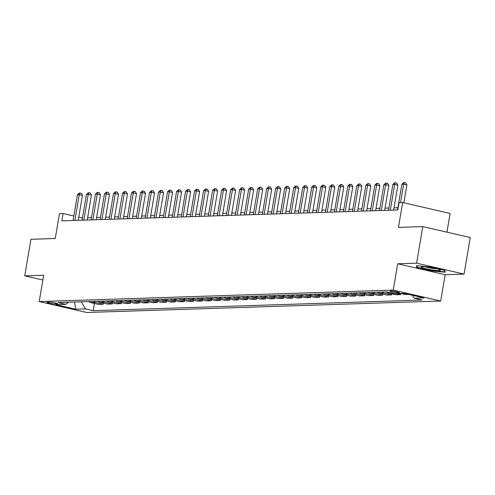 <?xml version="1.0" encoding="UTF-8"?>
<svg xmlns="http://www.w3.org/2000/svg" width="495" height="495" viewBox="0 0 495 495"><rect width="100%" height="100%" fill="white"/><g stroke="black" fill="none" stroke-linecap="round" stroke-linejoin="round"><path stroke-width="0.74" d="M390.666 291.029A4.777 0.52 -170.4 0 0 390.066 291.178A4.777 0.52 -170.4 0 0 393.537 292.273A4.777 0.52 -170.4 0 0 398.877 292.916A4.777 0.52 -170.4 0 0 399.477 292.768A4.777 0.52 -170.4 0 0 396.006 291.666A4.777 0.52 -170.4 0 0 390.666 291.029M446.954 232.167L450.122 213.456L402.664 202.535L399.057 202.653L397.819 209.96L61.838 220.844L63.075 213.531L59.474 213.648L55.267 238.51L30.931 239.295L24.75 275.857L42.867 280.028M464.069 274.088L470.25 237.526L422.792 226.605L416.604 263.167L397.683 263.779L393.228 290.101L440.686 301.022L445.141 274.7L464.069 274.088L416.604 263.167M393.228 290.101L39.223 301.566L86.681 312.487L440.686 301.022M55.483 304.004L57.073 303.955A4.628 0.507 -170.4 0 0 57.655 303.806A4.628 0.507 -170.4 0 0 54.289 302.742A4.628 0.507 -170.4 0 0 49.123 302.123L47.532 302.173A4.628 0.507 -170.4 0 0 46.951 302.315A4.628 0.507 -170.4 0 0 50.317 303.385A4.628 0.507 -170.4 0 0 55.483 304.004L55.65 303.039M74.238 302.03L81.304 301.863L85.449 308.892L93.209 310.674L421.975 300.032L414.216 298.244L412.477 295.286M85.449 308.892L75.716 309.208L55.96 304.66L65.693 304.345L68.483 302.222M414.216 298.244L423.949 297.928L404.198 293.387L394.466 293.696L386.706 291.914L57.934 302.563L65.693 304.345M402.664 202.535L398.456 227.397L422.792 226.605M39.223 301.566L43.678 275.245L24.75 275.857M82.461 217.955L78.761 217.138M73.829 216.006L63.075 213.531M397.893 207.739L394.032 207.863M388.884 208.03L385.023 208.154M379.869 208.321L376.008 208.445M370.854 208.612L366.999 208.742M361.845 208.909L357.984 209.032M352.83 209.199L348.975 209.323M343.821 209.49L339.96 209.614M334.806 209.781L330.945 209.905M325.797 210.072L321.936 210.196M316.781 210.363L312.92 210.493M307.772 210.66L303.911 210.783M298.757 210.95L294.896 211.074M289.748 211.241L285.887 211.365M280.733 211.532L276.872 211.656M271.724 211.823L267.863 211.947M262.709 212.114L258.848 212.244M253.694 212.411L249.839 212.534M244.685 212.702L240.824 212.825M235.669 212.992L231.815 213.116M226.661 213.283L222.799 213.407M217.645 213.574L213.784 213.698M208.636 213.865L204.775 213.995M199.621 214.162L195.76 214.286M190.612 214.453L186.751 214.576M181.597 214.743L177.736 214.867M172.588 215.034L168.727 215.158M163.573 215.325L159.712 215.449M154.558 215.616L150.703 215.746M145.549 215.913L141.688 216.037M136.533 216.204L132.679 216.327M127.524 216.494L123.663 216.618M118.509 216.785L114.648 216.909M109.5 217.076L105.639 217.206M100.485 217.367L96.624 217.497M91.476 217.664L87.615 217.788M74.467 302.024L75.716 309.208M81.941 220.195L82.319 217.961M93.209 310.674L94.434 303.441M88.735 301.56A5.971 5.222 88.1 0 0 90.814 302.612L98.573 304.394L103.257 304.246L103.443 303.15M408.437 294.358L404.99 294.469L400.752 293.498M396.427 293.634L400.665 294.612L400.851 293.516M400.665 294.612L395.981 294.76L388.222 292.978A5.971 5.222 88.1 0 1 386.143 291.932M381.818 292.069A5.971 5.222 88.1 0 0 383.891 293.12L391.656 294.902L391.836 293.807M391.656 294.902L386.966 295.057L379.207 293.269A5.971 5.222 88.1 0 1 377.134 292.223M372.809 292.366A5.971 5.222 88.1 0 0 374.882 293.411L382.641 295.193L382.827 294.104M382.641 295.193L377.957 295.348L370.192 293.56A5.971 5.222 88.1 0 1 368.119 292.514M363.794 292.656A5.971 5.222 88.1 0 0 365.867 293.702L373.632 295.484L373.812 294.395M373.632 295.484L368.942 295.639L361.183 293.851A5.971 5.222 88.1 0 1 359.11 292.805M354.785 292.947A5.971 5.222 88.1 0 0 356.858 293.993L364.617 295.781L364.803 294.686M364.617 295.781L359.933 295.93L352.168 294.148A5.971 5.222 88.1 0 1 350.095 293.102M345.77 293.238A5.971 5.222 88.1 0 0 347.843 294.284L355.602 296.072L355.787 294.977M355.602 296.072L350.918 296.22L343.159 294.438A5.971 5.222 88.1 0 1 341.086 293.393M336.755 293.529A5.971 5.222 88.1 0 0 338.834 294.575L346.593 296.363L346.778 295.267M346.593 296.363L341.903 296.511L334.144 294.729A5.971 5.222 88.1 0 1 332.071 293.683M327.746 293.82A5.971 5.222 88.1 0 0 329.818 294.872L337.578 296.654L337.763 295.558M337.578 296.654L332.894 296.808L325.135 295.02A5.971 5.222 88.1 0 1 323.062 293.974M318.731 294.117A5.971 5.222 88.1 0 0 320.81 295.162L328.569 296.944L328.754 295.855M328.569 296.944L323.879 297.099L316.119 295.311A5.971 5.222 88.1 0 1 314.047 294.265M309.721 294.407A5.971 5.222 88.1 0 0 311.794 295.453L319.553 297.235L319.739 296.146M319.553 297.235L314.87 297.39L307.11 295.602A5.971 5.222 88.1 0 1 305.031 294.556M300.706 294.698A5.971 5.222 88.1 0 0 302.785 295.744L310.544 297.532L310.73 296.437M310.544 297.532L305.854 297.681L298.095 295.899A5.971 5.222 88.1 0 1 296.022 294.853M291.697 294.989A5.971 5.222 88.1 0 0 293.77 296.035L301.529 297.823L301.715 296.728M301.529 297.823L296.845 297.971L289.086 296.189A5.971 5.222 88.1 0 1 287.007 295.144M282.682 295.28A5.971 5.222 88.1 0 0 284.755 296.326L292.52 298.114L292.706 297.019M292.52 298.114L287.83 298.262L280.071 296.48A5.971 5.222 88.1 0 1 277.998 295.435M273.673 295.577A5.971 5.222 88.1 0 0 275.746 296.623L283.505 298.405L283.691 297.316M283.505 298.405L278.821 298.559L271.062 296.771A5.971 5.222 88.1 0 1 268.983 295.725M264.658 295.868A5.971 5.222 88.1 0 0 266.731 296.913L274.496 298.695L274.675 297.606M274.496 298.695L269.806 298.85L262.047 297.062A5.971 5.222 88.1 0 1 259.974 296.016M255.649 296.159A5.971 5.222 88.1 0 0 257.722 297.204L265.481 298.986L265.667 297.897M265.481 298.986L260.797 299.141L253.032 297.353A5.971 5.222 88.1 0 1 250.959 296.307M246.634 296.449A5.971 5.222 88.1 0 0 248.707 297.495L256.466 299.283L256.651 298.188M256.466 299.283L251.782 299.432L244.023 297.65A5.971 5.222 88.1 0 1 241.95 296.604M237.625 296.74A5.971 5.222 88.1 0 0 239.698 297.786L247.457 299.574L247.642 298.479M247.457 299.574L242.773 299.723L235.007 297.94A5.971 5.222 88.1 0 1 232.935 296.895M228.61 297.031A5.971 5.222 88.1 0 0 230.682 298.077L238.442 299.865L238.627 298.77M238.442 299.865L233.758 300.019L225.998 298.231A5.971 5.222 88.1 0 1 223.926 297.186M219.594 297.328A5.971 5.222 88.1 0 0 221.673 298.374L229.433 300.156L229.618 299.067M229.433 300.156L224.742 300.31L216.983 298.522A5.971 5.222 88.1 0 1 214.91 297.476M210.585 297.619A5.971 5.222 88.1 0 0 212.658 298.664L220.417 300.446L220.603 299.357M220.417 300.446L215.733 300.601L207.974 298.813A5.971 5.222 88.1 0 1 205.895 297.767M201.57 297.91A5.971 5.222 88.1 0 0 203.649 298.955L211.408 300.743L211.594 299.648M211.408 300.743L206.718 300.892L198.959 299.104A5.971 5.222 88.1 0 1 196.886 298.058M192.561 298.2A5.971 5.222 88.1 0 0 194.634 299.246L202.393 301.034L202.579 299.939M202.393 301.034L197.709 301.183L189.95 299.401A5.971 5.222 88.1 0 1 187.871 298.355M183.546 298.491A5.971 5.222 88.1 0 0 185.625 299.537L193.384 301.325L193.57 300.23M193.384 301.325L188.694 301.474L180.935 299.692A5.971 5.222 88.1 0 1 178.862 298.646M174.537 298.782A5.971 5.222 88.1 0 0 176.61 299.828L184.369 301.616L184.555 300.521M184.369 301.616L179.685 301.771L171.926 299.982A5.971 5.222 88.1 0 1 169.847 298.937M165.522 299.079A5.971 5.222 88.1 0 0 167.595 300.125L175.36 301.907L175.539 300.818M175.36 301.907L170.67 302.061L162.911 300.273A5.971 5.222 88.1 0 1 160.838 299.228M156.513 299.37A5.971 5.222 88.1 0 0 158.586 300.416L166.345 302.197L166.53 301.108M166.345 302.197L161.661 302.352L153.895 300.564A5.971 5.222 88.1 0 1 151.823 299.518M147.498 299.661A5.971 5.222 88.1 0 0 149.57 300.706L157.336 302.495L157.515 301.399M157.336 302.495L152.646 302.643L144.887 300.855A5.971 5.222 88.1 0 1 142.814 299.809M138.489 299.951A5.971 5.222 88.1 0 0 140.561 300.997L148.321 302.785L148.506 301.69M148.321 302.785L143.637 302.934L135.871 301.152A5.971 5.222 88.1 0 1 133.799 300.106M129.473 300.242A5.971 5.222 88.1 0 0 131.546 301.288L139.305 303.076L139.491 301.981M139.305 303.076L134.621 303.225L126.862 301.443A5.971 5.222 88.1 0 1 124.79 300.397M120.458 300.533A5.971 5.222 88.1 0 0 122.537 301.579L130.296 303.367L130.482 302.272M130.296 303.367L125.606 303.522L117.847 301.733A5.971 5.222 88.1 0 1 115.774 300.688M111.449 300.83A5.971 5.222 88.1 0 0 113.522 301.876L121.281 303.658L121.467 302.569M121.281 303.658L116.597 303.812L108.838 302.024A5.971 5.222 88.1 0 1 106.765 300.979M102.434 301.121A5.971 5.222 88.1 0 0 104.513 302.167L112.272 303.949L112.458 302.86M112.272 303.949L107.582 304.103L99.823 302.315A5.971 5.222 88.1 0 1 97.75 301.269M93.425 301.412A5.971 5.222 88.1 0 0 95.498 302.457L103.257 304.246M397.683 263.779L445.141 274.7M430.594 267.065L416.493 265.648L416.679 267.517L430.972 270.808L445.079 272.225L444.887 270.357L430.594 267.065M444.522 270.27L444.683 271.829L431.015 270.456L430.972 270.808M416.988 265.697L416.679 267.517M78.222 220.312L82.436 195.42L79.225 194.684L74.875 220.424M77.424 194.739L79.25 193.044L79.967 193.019L79.225 194.684L77.424 194.739L73.074 220.479M79.967 193.019L81.254 193.316L82.436 195.42M87.238 220.021L91.445 195.129L88.24 194.393L83.884 220.126M86.439 194.448L88.258 192.753L88.982 192.728L88.24 194.393L86.439 194.448L82.083 220.188M88.982 192.728L90.263 193.025L91.445 195.129M96.247 219.731L100.46 194.838L97.255 194.096L92.899 219.836M95.448 194.158L97.274 192.462L97.998 192.437L97.255 194.096L95.448 194.158L91.099 219.898M97.998 192.437L99.278 192.734L100.46 194.838M105.262 219.44L109.469 194.547L106.264 193.805L101.908 219.545M104.464 193.867L106.289 192.165L107.007 192.147L106.264 193.805L104.464 193.867L100.108 219.607M107.007 192.147L108.287 192.437L109.469 194.547M114.271 219.143L118.484 194.25L115.279 193.514L110.923 219.254M113.473 193.576L115.298 191.874L116.022 191.85L115.279 193.514L113.473 193.576L109.123 219.31M116.022 191.85L117.303 192.147L118.484 194.25M439.17 270.561A9.696 1.058 -170.4 0 0 440.253 270.035A9.696 1.058 -170.4 0 0 432.451 267.857A9.696 1.058 -170.4 0 0 422.495 266.725A9.696 1.058 -170.4 0 0 421.48 266.854A9.696 1.058 -170.4 0 0 427.457 269.082A9.696 1.058 -170.4 0 0 439.17 270.561M431.015 270.456L417.167 267.269L417.007 265.697M444.906 270.517L444.683 271.829M425.316 266.848A7.345 0.798 -170.4 0 0 436.633 268.76M123.286 218.852L127.493 193.96L124.288 193.223L119.939 218.963M122.488 193.279L124.313 191.584L125.031 191.559L124.288 193.223L122.488 193.279L118.132 219.019M125.031 191.559L126.312 191.856L127.493 193.96M132.295 218.561L136.509 193.669L133.304 192.932L128.948 218.672M131.497 192.988L133.322 191.293L134.046 191.268L133.304 192.932L131.497 192.988L127.147 218.728M134.046 191.268L135.327 191.565L136.509 193.669M141.31 218.27L145.518 193.378L142.312 192.642L137.963 218.375M140.512 192.697L142.337 191.002L143.055 190.977L142.312 192.642L140.512 192.697L136.156 218.437M143.055 190.977L144.342 191.274L145.518 193.378M150.325 217.979L154.533 193.087L151.328 192.345L146.972 218.085M149.521 192.406L151.346 190.711L152.07 190.686L151.328 192.345L149.521 192.406L145.171 218.147M152.07 190.686L153.351 190.977L154.533 193.087M159.334 217.689L163.548 192.796L160.337 192.054L155.987 217.794M158.536 192.116L160.361 190.414L161.079 190.396L160.337 192.054L158.536 192.116L154.18 217.856M161.079 190.396L162.366 190.686L163.548 192.796M168.35 217.392L172.557 192.499L169.352 191.763L164.996 217.503M167.551 191.825L169.37 190.123L170.094 190.099L169.352 191.763L167.551 191.825L163.195 217.559M170.094 190.099L171.375 190.396L172.557 192.499M177.358 217.101L181.572 192.208L178.361 191.472L174.011 217.212M176.56 191.528L178.386 189.833L179.103 189.808L178.361 191.472L176.56 191.528L172.21 217.268M179.103 189.808L180.39 190.105L181.572 192.208M186.374 216.81L190.581 191.918L187.376 191.181L183.02 216.921M185.576 191.237L187.395 189.542L188.119 189.517L187.376 191.181L185.576 191.237L181.22 216.977M188.119 189.517L189.399 189.814L190.581 191.918M195.383 216.519L199.596 191.627L196.385 190.891L192.035 216.624M194.585 190.946L196.41 189.251L197.134 189.226L196.385 190.891L194.585 190.946L190.235 216.686M197.134 189.226L198.415 189.523L199.596 191.627M204.398 216.228L208.605 191.336L205.4 190.594L201.044 216.334M203.6 190.655L205.425 188.96L206.143 188.935L205.4 190.594L203.6 190.655L199.244 216.395M206.143 188.935L207.424 189.226L208.605 191.336M213.407 215.938L217.621 191.039L214.415 190.303L210.059 216.043M212.609 190.365L214.434 188.663L215.158 188.644L214.415 190.303L212.609 190.365L208.259 216.105M215.158 188.644L216.439 188.935L217.621 191.039M222.422 215.641L226.63 190.748L223.424 190.012L219.075 215.752M221.624 190.074L223.449 188.372L224.167 188.347L223.424 190.012L221.624 190.074L217.268 215.808M224.167 188.347L225.448 188.644L226.63 190.748M231.431 215.35L235.645 190.457L232.44 189.721L228.084 215.461M230.633 189.777L232.458 188.081L233.182 188.057L232.44 189.721L230.633 189.777L226.283 215.517M233.182 188.057L234.463 188.354L235.645 190.457M240.446 215.059L244.654 190.167L241.449 189.43L237.099 215.17M239.648 189.486L241.473 187.791L242.191 187.766L241.449 189.43L239.648 189.486L235.292 215.226M242.191 187.766L243.478 188.063L244.654 190.167M249.461 214.768L253.669 189.876L250.464 189.139L246.108 214.873M248.657 189.195L250.482 187.5L251.206 187.475L250.464 189.139L248.657 189.195L244.307 214.935M251.206 187.475L252.487 187.772L253.669 189.876M258.47 214.477L262.684 189.585L259.473 188.843L255.123 214.583M257.672 188.904L259.498 187.209L260.215 187.184L259.473 188.843L257.672 188.904L253.316 214.644M260.215 187.184L261.502 187.475L262.684 189.585M267.486 214.187L271.693 189.288L268.488 188.552L264.132 214.292M266.687 188.614L268.507 186.912L269.231 186.893L268.488 188.552L266.687 188.614L262.331 214.347M269.231 186.893L270.511 187.184L271.693 189.288M276.495 213.889L280.708 188.997L277.497 188.261L273.147 214.001M275.696 188.317L277.522 186.621L278.24 186.596L277.497 188.261L275.696 188.317L271.34 214.057M278.24 186.596L279.526 186.893L280.708 188.997M285.51 213.599L289.717 188.706L286.512 187.97L282.156 213.71M284.712 188.026L286.531 186.33L287.255 186.306L286.512 187.97L284.712 188.026L280.356 213.766M287.255 186.306L288.536 186.603L289.717 188.706M294.519 213.308L298.733 188.416L295.521 187.679L291.171 213.419M293.721 187.735L295.546 186.04L296.264 186.015L295.521 187.679L293.721 187.735L289.371 213.475M296.264 186.015L297.551 186.312L298.733 188.416M303.534 213.017L307.742 188.125L304.536 187.388L300.18 213.122M302.736 187.444L304.561 185.749L305.279 185.724L304.536 187.388L302.736 187.444L298.38 213.184M305.279 185.724L306.56 186.021L307.742 188.125M312.543 212.726L316.757 187.834L313.552 187.091L309.196 212.831M311.745 187.153L313.57 185.452L314.294 185.433L313.552 187.091L311.745 187.153L307.395 212.893M314.294 185.433L315.575 185.724L316.757 187.834M321.558 212.429L325.766 187.537L322.561 186.801L318.205 212.541M320.76 186.863L322.585 185.161L323.303 185.142L322.561 186.801L320.76 186.863L316.404 212.596M323.303 185.142L324.584 185.433L325.766 187.537M330.567 212.138L334.781 187.246L331.576 186.51L327.22 212.25M329.769 186.565L331.594 184.87L332.318 184.845L331.576 186.51L329.769 186.565L325.419 212.306M332.318 184.845L333.599 185.142L334.781 187.246M339.582 211.848L343.79 186.955L340.585 186.219L336.235 211.959M338.784 186.275L340.61 184.579L341.327 184.555L340.585 186.219L338.784 186.275L334.428 212.015M341.327 184.555L342.614 184.852L343.79 186.955M348.591 211.557L352.805 186.665L349.6 185.928L345.244 211.668M347.793 185.984L349.618 184.288L350.342 184.264L349.6 185.928L347.793 185.984L343.443 211.724M350.342 184.264L351.623 184.561L352.805 186.665M357.607 211.266L361.814 186.374L358.609 185.631L354.259 211.371M356.808 185.693L358.634 183.998L359.351 183.973L358.609 185.631L356.808 185.693L352.452 211.433M359.351 183.973L360.638 184.27L361.814 186.374M366.622 210.975L370.829 186.083L367.624 185.34L363.268 211.08M365.817 185.402L367.643 183.701L368.367 183.682L367.624 185.34L365.817 185.402L361.468 211.142M368.367 183.682L369.647 183.973L370.829 186.083M375.631 210.678L379.844 185.786L376.633 185.05L372.283 210.79M374.833 185.111L376.658 183.41L377.376 183.391L376.633 185.05L374.833 185.111L370.477 210.845M377.376 183.391L378.663 183.682L379.844 185.786M384.646 210.387L388.853 185.495L385.648 184.759L381.292 210.499M383.848 184.814L385.667 183.119L386.391 183.094L385.648 184.759L383.848 184.814L379.492 210.554M386.391 183.094L387.672 183.391L388.853 185.495M393.655 210.097L397.869 185.204L394.657 184.468L390.308 210.208M392.857 184.524L394.682 182.828L395.4 182.804L394.657 184.468L392.857 184.524L388.507 210.264M395.4 182.804L396.687 183.101L397.869 185.204M403.852 202.808L406.878 184.913L403.673 184.177L400.554 202.603M401.872 184.233L403.691 182.537L404.415 182.513L403.673 184.177L401.872 184.233L397.516 209.973M404.415 182.513L405.696 182.81L406.878 184.913M95.498 302.457L90.814 302.612M104.513 302.167L99.823 302.315M113.522 301.876L108.838 302.024M122.537 301.579L117.847 301.733M131.546 301.288L126.862 301.443M140.561 300.997L135.871 301.152M149.57 300.706L144.887 300.855M158.586 300.416L153.895 300.564M167.595 300.125L162.911 300.273M176.61 299.828L171.926 299.982M185.625 299.537L180.935 299.692M194.634 299.246L189.95 299.401M203.649 298.955L198.959 299.104M212.658 298.664L207.974 298.813M221.673 298.374L216.983 298.522M230.682 298.077L225.998 298.231M239.698 297.786L235.007 297.94M248.707 297.495L244.023 297.65M257.722 297.204L253.032 297.353M266.731 296.913L262.047 297.062M275.746 296.623L271.062 296.771M284.755 296.326L280.071 296.48M293.77 296.035L289.086 296.189M302.785 295.744L298.095 295.899M311.794 295.453L307.11 295.602M320.81 295.162L316.119 295.311M329.818 294.872L325.135 295.02M338.834 294.575L334.144 294.729M347.843 294.284L343.159 294.438M356.858 293.993L352.168 294.148M365.867 293.702L361.183 293.851M374.882 293.411L370.192 293.56M383.891 293.12L379.207 293.269M390.945 292.892L388.222 292.978M57.154 303.478L57.073 303.955"/></g></svg>
